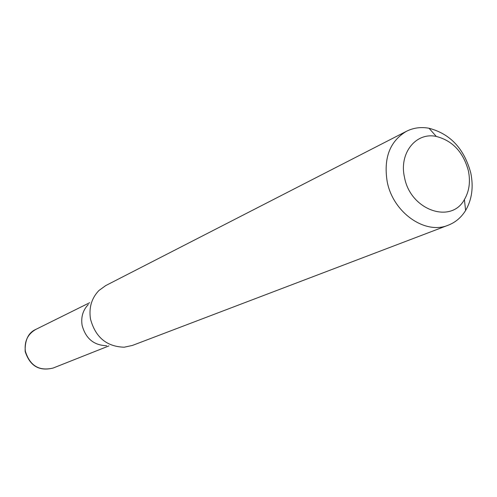 <?xml version="1.0" encoding="UTF-8"?>
<svg xmlns="http://www.w3.org/2000/svg" width="497" height="497" viewBox="0 0 497 497"><rect width="100%" height="100%" fill="white"/><g stroke="black" fill="none" stroke-linecap="round" stroke-linejoin="round"><path stroke-width="0.75" d="M106.638 345.719C93.84 345.328 85.658 338.519 82.104 325.293C80.849 317.067 82.918 310.147 88.298 304.531M448.257 225.191L132.419 345.434L124.225 347.204C106.669 346.676 95.424 337.283 90.491 319.024C88.758 307.674 91.585 298.157 98.965 290.472L105.762 285.564L406.447 131.295C413.417 127.797 420.94 126.785 429.017 128.251C450.282 133.836 464.204 148.74 470.777 172.962C473.66 187.071 471.939 199.57 465.614 210.455C461.303 217.438 455.519 222.352 448.257 225.191C425.159 235.081 392.947 212.542 387.182 181.598C383.442 158.009 389.865 141.241 406.447 131.295M468.379 170.788C463.31 152.138 452.612 140.694 436.298 136.445C415.927 131.904 398.824 153.262 404.502 177.323C410.255 209.995 451.027 224.476 464.403 199.564C469.267 191.239 470.591 181.647 468.379 170.788M25.167 351.429C24.8 339.979 28.385 332.623 35.921 329.356C27.714 334.059 24.198 341.377 25.366 351.304C29.944 365.792 39.201 371.371 53.142 368.041L108.924 345.912M89.69 302.704L35.921 329.356M436.298 136.445L429.017 128.251M464.403 199.564L465.614 210.455M25.185 351.516C29.888 365.985 39.207 371.489 53.142 368.041"/></g></svg>
